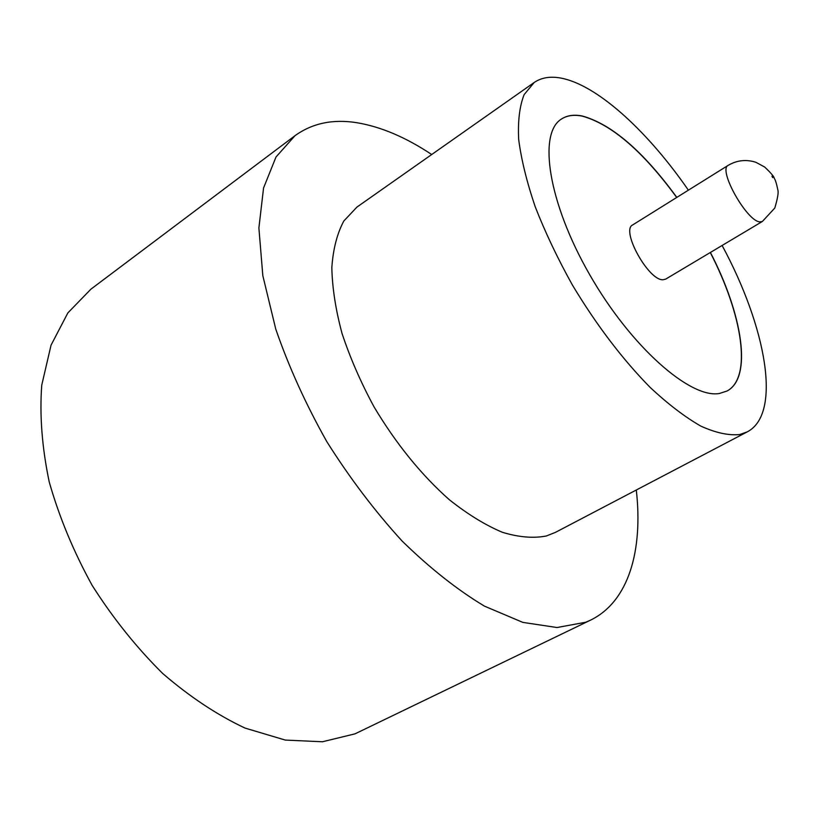<?xml version="1.0" encoding="UTF-8"?>
<svg xmlns="http://www.w3.org/2000/svg" width="819" height="819" viewBox="0 0 819 819"><rect width="100%" height="100%" fill="white"/><g stroke="black" fill="none" stroke-linecap="round" stroke-linejoin="round"><path stroke-width="1.23" d="M632.667 224.938C620.526 230.252 648.761 281.152 663.144 279.74L665.704 279.105L762.407 221.447L760.155 221.877C747.266 222.144 717.618 169.594 728.193 165.346L632.667 224.938M688.39 190.182C648.965 133.067 600.153 87.51 564.056 78.767C552.119 75.85 542.168 77.088 534.193 82.484L356.951 207.074L343.847 220.976C337.152 233.425 333.149 248.925 331.838 267.485C332.227 287.561 335.626 309.531 342.014 333.384C350.112 357.862 360.81 382.401 374.109 406.992C396.171 443.888 421.212 474.774 449.252 499.662C467.567 514.209 485.268 525.081 502.334 532.278C518.673 537.244 533.323 538.492 546.273 536.005L555.364 532.411L747.276 431.859C782.227 413.646 766.052 326.74 722.112 245.475M534.193 82.484L524.129 94.615C519.574 106.153 517.762 121.12 518.683 139.517C521.314 159.674 526.842 182.146 535.278 206.931C545.311 232.565 557.688 258.589 572.399 285.012C596.365 324.897 622.256 358.998 650.061 387.326C668.007 404.074 684.919 417.004 700.808 426.105C715.765 432.872 728.756 435.677 739.772 434.531L747.276 431.859M431.705 154.525C405.927 137.357 380.989 126.75 356.9 122.717C332.995 118.878 312.377 123.198 295.024 135.667L276.003 156.992L263.564 187.971L258.886 227.969L262.827 275.675L275.747 329.054C288.718 366.646 305.733 404.156 326.791 441.605C349.744 478.03 374.826 511.148 402.047 540.97C429.78 568.079 457.248 589.803 484.449 606.132L522.839 622.389L557.002 627.528L585.78 622.225L590.509 620.157C628.9 601.484 643.099 550.235 636.302 489.997M295.024 135.667L90.878 289.199L67.854 312.919L51.044 345.168L41.749 385.135C39.517 415.182 42.015 447.45 49.222 481.941C59.193 516.984 73.505 551.474 92.158 585.401C112.961 618.13 136.456 647.471 162.633 673.433C189.711 696.774 217.189 714.997 245.055 728.091L285.309 740.079L322.44 741.768L355.026 733.844L590.509 620.157M676.822 197.399C643.263 151.423 611.813 124.304 582.473 116.052C574.058 114.332 567.014 115.356 561.312 119.134C537.888 133.538 548.228 202.662 589.7 274.703C630.917 346.846 690.489 398.976 719.491 393.458L727.108 390.98C752.641 377.498 742.557 314.476 710.401 252.457M727.037 391.011C752.497 377.457 742.403 314.496 710.278 252.528M676.699 197.471C643.14 151.505 611.691 124.386 582.34 116.134C573.965 114.425 566.943 115.438 561.25 119.175M771.959 176.177L772.716 177.651L771.959 176.177M728.193 165.346C737.008 160.207 746.232 159.193 755.876 162.295L764.629 166.994C771.15 173.198 774.344 176.965 774.221 178.296C775.306 179.617 776.535 183.548 777.886 190.059C778.634 192.537 777.61 198.515 774.815 208.006L762.407 221.447"/></g></svg>
